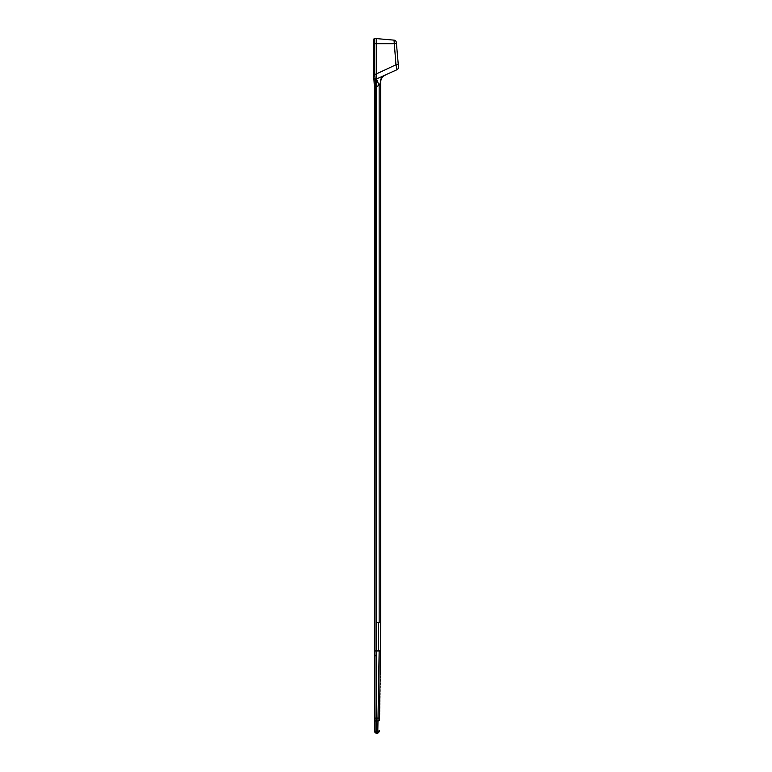 <?xml version="1.0" encoding="UTF-8"?>
<svg xmlns="http://www.w3.org/2000/svg" width="772" height="772" viewBox="0 0 772 772"><rect width="100%" height="100%" fill="white"/><g stroke="black" fill="none" stroke-linecap="round" stroke-linejoin="round"><path stroke-width="1.16" d="M385.103 75.251L383.983 75.772L385.103 75.251A7.623 7.623 0 0 0 380.692 82.16L380.692 622.541L376.456 622.541L376.591 78.898A7.623 0.598 -115 0 0 379.148 85.335L376.456 86.589L376.456 86.03L374.343 86.059L373.812 77.856A1.274 1.187 -5 0 0 375.076 78.927L375.607 84.138L374.767 74.199L376.456 74.199L376.456 43.686L374.767 43.686L374.767 74.141L373.494 74.199L374.767 74.199L373.503 74.305L373.812 77.856L373.494 39.874A1.274 1.274 0 0 1 374.767 38.6L376.456 38.6L376.456 43.686L394.125 43.686L396.432 43.464L396.345 42.45L398.506 67.154A2.538 2.538 0 0 1 397.049 69.683L376.591 78.898L397.049 69.683L395.968 64.78L394.038 40.318M397.725 58.218L398.487 66.942M376.456 38.6L394.038 40.134A2.538 2.538 0 0 1 396.345 42.45A2.538 2.538 0 0 0 394.038 40.134M376.456 78.956L376.456 78.078L376.456 78.956L375.076 78.927M398.284 64.559L395.968 64.78L376.456 73.88M376.456 622.541L376.456 650.941L374.343 650.941L374.343 86.059L375.607 86.059L376.032 655.727L374.767 655.775L374.343 650.941L374.767 730.544L374.767 718.076L376.456 718.076L376.456 650.941L380.692 650.941L379.148 650.941L378.01 718.076L376.456 718.076L376.456 733.4L374.767 732.126L374.767 730.544A1.274 0.743 180 0 0 376.032 731.287L377.807 731.219L377.981 720.961L376.032 721.048L376.032 733.4M380.692 622.541L379.525 720.015M379.93 83.704L379.602 84.312M380.692 82.16L380.49 82.681A7.623 6.552 -115 0 1 383.983 75.772M376.456 74.199L376.456 78.078M374.343 86.059L374.343 650.941M373.812 77.856L374.343 83.887L375.607 84.138L375.607 86.03M379.351 730.264A1.698 0.984 -179 0 1 377.807 731.219L377.778 733.284L379.332 731.624L377.778 733.284L376.456 733.4L376.456 731.287M380.413 667.674L380.442 665.975M380.355 671.061L380.384 669.363M380.297 674.448L380.326 672.759M380.239 677.845L380.268 676.147M380.181 681.232L380.21 679.534M380.123 684.619L380.152 682.921M380.065 688.006L380.094 686.318M380.007 691.403L380.036 689.705M379.949 694.79L379.978 693.092M379.892 698.178L379.921 696.479M379.834 701.565L379.863 699.876M379.785 704.961L379.805 703.263M379.727 708.349L379.756 706.65M379.67 711.736L379.699 710.047M379.612 715.123L379.641 713.434M379.554 718.52L379.583 716.821M379.148 622.541L379.148 85.335M373.494 39.874A1.274 1.274 0 0 1 374.767 38.6L374.767 43.686L373.494 43.686M378.56 650.941L378.56 622.541M376.032 655.727L376.032 721.048A1.274 0.743 180 0 1 374.767 720.305M379.525 720.006A1.698 0.984 -179 0 1 377.981 720.961L378.01 718.076L379.554 718.105"/></g></svg>
